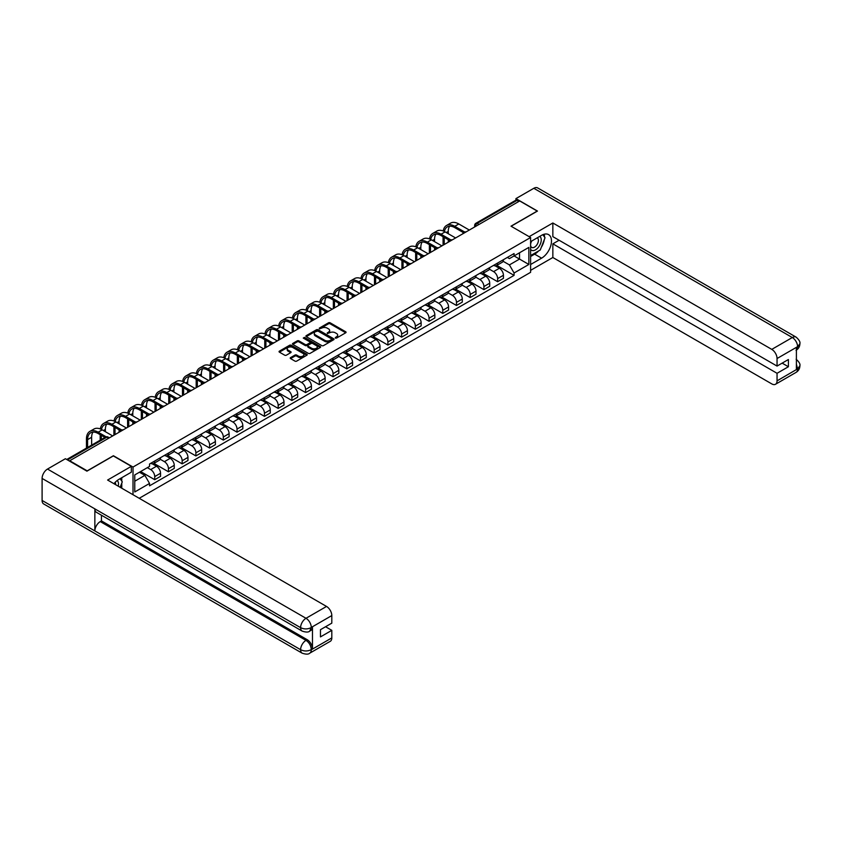 <?xml version="1.0" encoding="UTF-8"?>
<svg xmlns="http://www.w3.org/2000/svg" width="842" height="842" viewBox="0 0 842 842"><rect width="100%" height="100%" fill="white"/><g stroke="black" fill="none" stroke-linecap="round" stroke-linejoin="round"><path stroke-width="1.26" d="M335.348 338.074L336.558 338.074L345.725 332.779A1.221 0.705 0 0 0 345.725 331.79L330.19 322.823A1.221 0.705 0 0 0 328.464 322.823L319.297 328.117L319.297 328.812L321.697 328.127A3.905 2.252 0 0 1 327.212 328.127L328.506 328.875A3.905 2.252 0 0 1 329.654 330.464A3.905 2.252 0 0 1 328.506 332.064L327.327 333.443L329.717 332.758A3.905 2.252 0 0 1 335.242 332.758L336.537 333.506A3.905 2.252 0 0 1 337.684 335.095A3.905 2.252 0 0 1 336.537 336.695L335.348 338.074L335.348 337.379M290.585 357.597A1.221 0.705 0 0 0 290.585 358.597L294.942 361.113A1.221 0.705 0 0 0 296.668 361.113L306.846 355.229A1.221 0.705 0 0 0 306.846 354.229L291.311 345.262A1.221 0.705 0 0 0 289.585 345.262L279.407 351.146A1.221 0.705 0 0 0 279.407 352.145L284.67 355.177A1.221 0.705 0 0 0 286.396 355.177L290.753 352.661A1.221 0.705 0 0 0 290.753 351.672L288.143 350.156A3.263 1.884 0 0 1 287.185 348.83A3.263 1.884 0 0 1 289.206 347.083A3.263 1.884 0 0 1 292.763 347.493L302.983 353.398A3.263 1.884 0 0 1 303.941 354.735A3.263 1.884 0 0 1 301.931 356.471A3.263 1.884 0 0 1 298.373 356.061L296.668 355.082A1.221 0.705 0 0 0 294.942 355.082L290.585 357.597L290.585 358.597L294.942 356.092L294.942 355.082M133.015 467.047L113.407 455.733L87.2 470.857L69.707 460.753L519.703 200.954L537.196 211.058L510.999 226.182L530.607 237.507L133.015 467.047L133.015 494.717M321.781 345.609A1.221 0.705 0 0 0 323.507 345.609L333.685 339.736A1.221 0.705 0 0 0 333.685 338.737L318.15 329.769A1.221 0.705 0 0 0 316.424 329.769L306.246 335.653A1.221 0.705 0 0 0 306.246 336.642L321.781 345.609M303.604 338.263L320.255 347.493L310.088 353.366A1.221 0.705 0 0 1 308.361 353.366L292.827 344.389L292.827 343.399A1.221 0.705 0 0 0 292.827 344.389M292.827 343.399L297.184 340.884A1.221 0.705 0 0 1 298.91 340.884L305.204 344.515A1.221 0.705 0 0 0 306.93 344.515L309.824 342.852A1.221 0.705 0 0 0 309.824 341.852L303.267 338.063L304.478 337.368L320.265 346.483A1.221 0.705 0 0 1 320.265 347.483L320.265 346.483M139.214 498.296L530.607 272.324L530.607 237.507M478.993 224.456L477.151 223.393A2.484 1.431 60 0 0 475.898 223.267L515.736 200.27A2.484 1.431 60 0 1 516.977 200.396L477.151 223.393A2.484 1.431 120 0 0 475.383 226.435L475.383 226.54M518.819 201.459L516.977 200.396M497.633 263.041A5.715 3.305 60 0 1 496.443 265.598L502.253 262.251A5.715 3.305 -120 0 0 503.432 259.683M489.391 269.198L493.591 271.619A5.715 3.305 60 0 1 497.633 278.618L503.432 275.271A5.715 3.305 -120 0 0 499.39 268.261L495.233 265.861M503.432 275.271L503.432 278.365L497.633 281.712L483.087 273.313M496.443 265.598A5.715 3.305 60 0 1 493.633 265.346M497.633 278.618L497.633 281.712M483.918 270.956A5.715 3.305 60 0 1 482.729 273.524L488.539 270.177A5.715 3.305 -120 0 0 489.718 267.609M469.373 281.239L483.918 289.637L489.718 286.28L489.718 283.186A5.715 3.305 -120 0 0 485.676 276.187L481.519 273.787M482.729 273.524A5.715 3.305 60 0 1 479.919 273.261M475.677 277.113L479.866 279.533A5.715 3.305 60 0 1 483.918 286.543L483.918 289.637M470.204 278.87A5.715 3.305 60 0 1 469.015 281.438L474.814 278.092A5.715 3.305 -120 0 0 476.004 275.523M455.648 289.153L470.204 297.552L476.004 294.205L476.004 291.111A5.715 3.305 -120 0 0 471.962 284.101L467.805 281.702M469.015 281.438A5.715 3.305 60 0 1 466.194 281.186M461.963 285.038L466.152 287.448A5.715 3.305 60 0 1 470.204 294.458L470.204 297.552M456.48 286.796A5.715 3.305 60 0 1 455.301 289.364L461.1 286.006A5.715 3.305 -120 0 0 462.29 283.438M441.934 297.079L456.48 305.478L462.29 302.12L462.29 299.026A5.715 3.305 -120 0 0 458.237 292.016L454.091 289.627M455.301 289.364A5.715 3.305 60 0 1 452.48 289.101M448.249 292.953L452.438 295.374A5.715 3.305 60 0 1 456.48 302.373L456.48 305.478M442.766 294.711A5.715 3.305 60 0 1 441.587 297.279L447.386 293.932A5.715 3.305 -120 0 0 448.575 291.364M428.22 304.993L442.766 313.392L448.575 310.045L448.575 306.941A5.715 3.305 -120 0 0 444.523 299.941L440.377 297.542M441.587 297.279A5.715 3.305 60 0 1 438.766 297.026M434.535 300.868L438.724 303.288A5.715 3.305 60 0 1 442.766 310.298L442.766 313.392M429.052 302.625A5.715 3.305 60 0 1 427.862 305.193L433.672 301.846A5.715 3.305 -120 0 0 434.851 299.278M414.506 312.908L429.052 321.307L434.851 317.96L434.851 314.866A5.715 3.305 -120 0 0 430.809 307.856L426.652 305.457M427.862 305.193A5.715 3.305 60 0 1 425.052 304.941M420.811 308.793L425.01 311.214A5.715 3.305 60 0 1 429.052 318.213L429.052 321.307M415.338 310.551A5.715 3.305 60 0 1 414.148 313.119L419.958 309.772A5.715 3.305 -120 0 0 421.137 307.204M400.792 320.834L415.338 329.233L421.137 325.875L421.137 322.781A5.715 3.305 -120 0 0 417.095 315.782L412.938 313.382M414.148 313.119A5.715 3.305 60 0 1 411.338 312.856M407.096 316.708L411.296 319.129A5.715 3.305 60 0 1 415.338 326.138L415.338 329.233M401.623 318.465A5.715 3.305 60 0 1 400.434 321.034L406.233 317.687A5.715 3.305 -120 0 0 407.423 315.118M387.067 328.748L401.623 337.147L407.423 333.8L407.423 330.706A5.715 3.305 -120 0 0 403.381 323.696L399.224 321.297M400.434 321.034A5.715 3.305 60 0 1 397.624 320.781M393.382 324.623L397.571 327.043A5.715 3.305 60 0 1 401.623 334.053L401.623 337.147M387.899 326.391A5.715 3.305 60 0 1 386.72 328.959L392.519 325.601A5.715 3.305 -120 0 0 393.709 323.033M373.353 336.674L387.899 345.073L393.709 341.715L393.709 338.621A5.715 3.305 -120 0 0 389.657 331.611L385.51 329.222M386.72 328.959A5.715 3.305 60 0 1 383.899 328.696M379.668 332.548L383.857 334.969A5.715 3.305 60 0 1 387.899 341.968L387.899 345.073M374.185 334.306A5.715 3.305 60 0 1 373.006 336.874L378.805 333.527A5.715 3.305 -120 0 0 379.995 330.959M359.639 344.588L374.185 352.987L379.995 349.64L379.995 346.536A5.715 3.305 -120 0 0 375.942 339.537L371.796 337.137M373.006 336.874A5.715 3.305 60 0 1 370.185 336.611M365.954 340.463L370.143 342.883A5.715 3.305 60 0 1 374.185 349.893L374.185 352.987M360.471 342.22A5.715 3.305 60 0 1 359.281 344.788L365.091 341.442A5.715 3.305 -120 0 0 366.27 338.873M345.925 352.503L360.471 360.902L366.27 357.555L366.27 354.461A5.715 3.305 -120 0 0 362.228 347.451L358.071 345.052M359.281 344.788A5.715 3.305 60 0 1 356.471 344.536M352.24 348.388L356.429 350.809A5.715 3.305 60 0 1 360.471 357.808L360.471 360.902M346.757 350.146A5.715 3.305 60 0 1 345.567 352.714L351.377 349.356A5.715 3.305 -120 0 0 352.556 346.799M332.211 360.429L346.757 368.828L352.556 365.47L352.556 362.376A5.715 3.305 -120 0 0 348.514 355.377L344.357 352.977M345.567 352.714A5.715 3.305 60 0 1 342.757 352.451M338.516 356.303L342.715 358.724A5.715 3.305 60 0 1 346.757 365.733L346.757 368.828M333.043 358.06A5.715 3.305 60 0 1 331.853 360.629L337.653 357.282A5.715 3.305 -120 0 0 338.842 354.714M318.497 368.343L333.043 376.742L338.842 373.395L338.842 370.301A5.715 3.305 -120 0 0 334.8 363.291L330.643 360.892M331.853 360.629A5.715 3.305 60 0 1 329.043 360.376M324.802 364.218L328.99 366.638A5.715 3.305 60 0 1 333.043 373.648L333.043 376.742M319.318 365.986A5.715 3.305 60 0 1 318.139 368.554L323.938 365.196A5.715 3.305 -120 0 0 325.128 362.628M304.772 376.269L319.318 384.657L325.128 381.31L325.128 378.216A5.715 3.305 -120 0 0 321.086 371.206L316.929 368.817M318.139 368.554A5.715 3.305 60 0 1 315.318 368.291M311.087 372.143L315.276 374.564A5.715 3.305 60 0 1 319.318 381.563L319.318 384.657M305.604 373.901A5.715 3.305 60 0 1 304.425 376.469L310.224 373.122A5.715 3.305 -120 0 0 311.414 370.554M291.058 384.184L305.604 392.582L311.414 389.236L311.414 386.131A5.715 3.305 -120 0 0 307.362 379.132L303.215 376.732M304.425 376.469A5.715 3.305 60 0 1 301.604 376.206M297.373 380.058L301.562 382.478A5.715 3.305 60 0 1 305.604 389.488L305.604 392.582M291.89 381.815A5.715 3.305 60 0 1 290.711 384.384L296.51 381.037A5.715 3.305 -120 0 0 297.689 378.468M277.344 392.098L291.89 400.497L297.689 397.15L297.689 394.056A5.715 3.305 -120 0 0 293.647 387.046L289.501 384.647M290.711 384.384A5.715 3.305 60 0 1 287.89 384.131M283.659 387.983L287.848 390.393A5.715 3.305 60 0 1 291.89 397.403L291.89 400.497M278.176 389.741A5.715 3.305 60 0 1 276.986 392.309L282.796 388.951A5.715 3.305 -120 0 0 283.975 386.383M263.63 400.024L278.176 408.423L283.975 405.065L283.975 401.971A5.715 3.305 -120 0 0 279.933 394.972L275.776 392.572M276.986 392.309A5.715 3.305 60 0 1 274.176 392.046M269.935 395.898L274.134 398.319A5.715 3.305 60 0 1 278.176 405.318L278.176 408.423M264.462 397.656A5.715 3.305 60 0 1 263.272 400.224L269.082 396.877A5.715 3.305 -120 0 0 270.261 394.309M249.916 407.938L264.462 416.337L270.261 412.99L270.261 409.896A5.715 3.305 -120 0 0 266.219 402.886L262.062 400.487M263.272 400.224A5.715 3.305 60 0 1 260.462 399.971M256.221 403.813L260.41 406.233A5.715 3.305 60 0 1 264.462 413.243L264.462 416.337M250.737 405.581A5.715 3.305 60 0 1 249.558 408.149L255.358 404.792A5.715 3.305 -120 0 0 256.547 402.223M236.192 415.853L250.748 424.252L256.547 420.905L256.547 417.811A5.715 3.305 -120 0 0 252.505 410.801L248.348 408.402M249.558 408.149A5.715 3.305 60 0 1 246.738 407.886M242.507 411.738L246.695 414.159A5.715 3.305 60 0 1 250.748 421.158L250.748 424.252M237.023 413.496A5.715 3.305 60 0 1 235.844 416.064L241.643 412.717A5.715 3.305 -120 0 0 242.833 410.149M222.477 423.779L237.023 432.178L242.833 428.831L242.833 425.726A5.715 3.305 -120 0 0 238.781 418.727L234.634 416.327M235.844 416.064A5.715 3.305 60 0 1 233.024 415.801M228.792 419.653L232.981 422.074A5.715 3.305 60 0 1 237.023 429.083L237.023 432.178M223.309 421.41A5.715 3.305 60 0 1 222.13 423.979L227.929 420.632A5.715 3.305 -120 0 0 229.108 418.064M208.763 431.693L223.309 440.092L229.108 436.745L229.108 433.651A5.715 3.305 -120 0 0 225.067 426.641L220.92 424.242M222.13 423.979A5.715 3.305 60 0 1 219.309 423.726M215.078 427.578L219.267 429.988A5.715 3.305 60 0 1 223.309 436.998L223.309 440.092M209.595 429.336A5.715 3.305 60 0 1 208.406 431.904L214.215 428.546A5.715 3.305 -120 0 0 215.394 425.978M195.049 439.619L209.595 448.018L215.394 444.66L215.394 441.566A5.715 3.305 -120 0 0 211.353 434.567L207.195 432.167M208.406 431.904A5.715 3.305 60 0 1 205.595 431.641M201.354 435.493L205.553 437.914A5.715 3.305 60 0 1 209.595 444.913L209.595 448.018M195.881 437.251A5.715 3.305 60 0 1 194.691 439.819L200.501 436.472A5.715 3.305 -120 0 0 201.68 433.904M181.335 447.534L195.881 455.932L201.68 452.586L201.68 449.481A5.715 3.305 -120 0 0 197.638 442.482L193.481 440.082M194.691 439.819A5.715 3.305 60 0 1 191.881 439.566M187.64 443.408L191.829 445.828A5.715 3.305 60 0 1 195.881 452.838L195.881 455.932M182.167 445.176A5.715 3.305 60 0 1 180.977 447.733L186.777 444.387A5.715 3.305 -120 0 0 187.966 441.818M167.611 455.448L182.167 463.847L187.966 460.5L187.966 457.406A5.715 3.305 -120 0 0 183.924 450.396L179.767 447.997M180.977 447.733A5.715 3.305 60 0 1 178.157 447.481M173.926 451.333L178.115 453.754A5.715 3.305 60 0 1 182.167 460.753L182.167 463.847M168.442 453.091A5.715 3.305 60 0 1 167.263 455.659L173.063 452.312A5.715 3.305 -120 0 0 174.252 449.744M153.897 463.374L168.442 471.773L174.252 468.415L174.252 465.321A5.715 3.305 -120 0 0 170.2 458.322L166.053 455.922M167.263 455.659A5.715 3.305 60 0 1 164.443 455.396M160.212 459.248L164.4 461.669A5.715 3.305 60 0 1 168.442 468.678L168.442 471.773M154.728 461.006A5.715 3.305 60 0 1 153.549 463.574L159.349 460.227A5.715 3.305 -120 0 0 160.538 457.659M140.614 471.541L154.728 479.687L160.538 476.34L160.538 473.246A5.715 3.305 -120 0 0 156.486 466.236L152.339 463.837M153.549 463.574A5.715 3.305 60 0 1 150.729 463.321M147.339 467.657L150.686 469.583A5.715 3.305 60 0 1 154.728 476.593L154.728 479.687M507.347 257.431L509.41 258.62L528.85 247.401L519.525 252.779L519.525 259.073L509.41 264.914L503.116 261.273M134.773 481.214L144.887 475.372L149.539 483.445L134.773 491.97L134.773 474.92L149.539 466.394L149.539 464.005L514.073 253.547L514.073 255.926L528.85 264.462L514.073 272.987L509.41 264.914M528.85 247.401L528.85 264.462M149.539 483.445L149.539 485.834L514.073 275.376L514.073 272.987M144.887 475.372L139.435 472.225M496.801 265.398L514.073 275.376M335.695 338.2L336.537 337.705A3.905 2.252 0 0 0 337.684 336.116L337.684 335.095M329.654 330.464L329.654 331.485A3.905 2.252 0 0 1 328.506 333.074L327.664 333.569M345.715 332.79L330.19 323.833A1.221 0.705 0 0 0 328.464 323.833L319.634 328.927M333.685 338.737L333.685 339.736L318.15 330.78A1.221 0.705 0 0 0 316.424 330.78L306.256 336.653M331.527 339.589L331.527 338.884L317.897 331.011L315.434 331.737A3.905 2.252 0 0 0 314.287 333.327A3.905 2.252 0 0 0 315.434 334.927L324.759 340.305A3.905 2.252 0 0 0 330.274 340.305L331.527 339.589L331.527 340.6L331.78 339.231M314.287 333.327L314.287 334.348A3.905 2.252 0 0 0 315.434 335.937L315.434 334.927M331.527 340.6L330.274 341.326A3.905 2.252 0 0 1 324.759 341.326L315.434 335.937M292.837 344.399L297.184 341.894L297.184 340.884M310.182 342.347L310.182 343.368A1.221 0.705 0 0 1 309.824 343.862L306.93 345.536A1.221 0.705 0 0 1 305.204 345.536L298.91 341.894A1.221 0.705 0 0 0 297.184 341.894M311.75 348.293A3.263 1.884 0 0 0 315.308 348.704A3.263 1.884 0 0 0 317.318 346.957A3.263 1.884 0 0 0 316.36 345.63L312.761 343.547A1.221 0.705 0 0 0 311.035 343.547L308.14 345.209A1.221 0.705 0 0 0 308.14 346.209L311.75 348.293L311.75 349.304A3.263 1.884 0 0 0 315.308 349.714A3.263 1.884 0 0 0 317.318 347.978L317.318 346.957M307.783 345.715L307.783 346.725A1.221 0.705 0 0 0 308.14 347.23L308.14 346.209M311.75 349.304L308.14 347.23M303.941 354.735L303.941 355.745A3.263 1.884 0 0 1 301.931 357.492A3.263 1.884 0 0 1 298.373 357.082L296.668 356.092A1.221 0.705 0 0 0 294.942 356.092M287.185 348.83L287.185 349.84A3.263 1.884 0 0 0 288.143 351.177L288.143 350.156M290.732 352.672L288.143 351.177M306.846 354.229L306.846 355.229L291.311 346.283A1.221 0.705 0 0 0 289.585 346.283L279.418 352.145M444.408 231.518A14.924 8.62 60 0 1 447.312 226.887A14.924 8.62 60 0 1 454.764 227.624L463.405 232.613M469.32 230.045L458.816 223.972A16.535 9.546 -120 0 0 450.544 223.151L446.502 225.488A16.535 9.546 -120 0 0 443.229 230.982M464.542 231.95L454.764 226.309A16.535 9.546 -120 0 0 446.502 225.488M443.071 236.718L443.071 245.19M444.218 244.538L444.218 237.37M448.26 242.201L448.26 239.707M448.26 233.718L448.26 231.382A14.924 8.62 60 0 1 449.607 226.203M538.522 251A13.988 8.073 120 0 1 534.649 254.158L541.595 258.168A13.988 8.073 120 0 0 550.731 245.832A13.988 8.073 120 0 0 548.584 234.623A13.988 8.073 120 0 0 541.595 235.318L530.607 241.665M541.595 258.168L530.607 264.504M530.607 270.345L552.847 257.505L552.847 243.843L777.05 373.29L777.05 380.858L797.711 368.817L796.395 369.438L796.395 347.609L797.584 346.662L777.05 358.524A7.462 4.305 -120 0 0 771.777 349.377L792.311 337.526L533.817 188.292L515.925 198.617L537.459 211.058L511.126 226.256M559.088 240.244L552.847 243.843M782.155 363.144L788.396 366.744L788.396 359.534L777.05 366.081L552.847 236.644L552.847 222.983L771.777 349.377M529.155 236.665L552.847 222.983M552.847 257.505L771.777 383.899A7.462 4.305 -120 0 0 775.503 384.268A7.462 4.305 -120 0 0 777.05 380.858M533.817 188.292A7.652 4.41 -60 0 1 537.638 187.913L796.132 337.147A7.652 4.41 -60 0 0 792.311 337.526A7.462 4.305 60 0 1 797.584 346.662M515.925 200.196L515.925 198.617M777.05 366.081L777.05 358.524M788.396 366.744L777.05 373.29M541.301 247.338A13.988 8.073 120 0 0 544.311 239.581M544.542 237.076A13.988 8.073 120 0 0 544.195 234.223M534.649 254.158L530.607 256.484M796.395 364.218L797.584 368.743M796.132 359.229C799.132 361.934 800.384 364.091 799.9 365.702L797.721 368.817M796.132 337.147C799.132 339.821 800.384 341.999 799.9 343.673L797.711 346.746M131.341 466.342L107.608 480.045L326.528 606.44A7.462 4.305 60 0 1 331.811 615.576L311.277 627.437L309.73 631.1C308.477 632.374 305.962 632.374 302.183 631.111L96.441 512.325A7.652 4.41 -60 0 1 94.851 508.873L42.1 478.424A7.652 4.41 -60 0 1 47.51 469.057L65.402 458.722L86.936 471.162L113.323 455.932L131.341 466.342L131.341 472.173L118.859 479.382A13.988 8.073 120 0 0 113.954 483.708M121.448 488.044L124.395 489.739M121.764 487.865L121.764 483.171M121.764 481.077L121.764 477.709M331.811 615.576L331.811 623.143L320.465 629.69L320.465 636.899L331.811 630.353L331.811 637.91A7.462 4.305 60 0 1 330.264 641.33L309.73 653.182A7.462 4.305 -120 0 0 311.277 649.771L331.811 637.91M309.73 653.182C308.54 654.444 306.025 654.455 302.183 653.192L43.679 503.948A7.652 4.41 -60 0 1 42.1 500.453L94.851 530.913A7.652 4.41 -60 0 1 100.261 521.598L306.004 640.373L307.193 639.688A7.462 4.305 60 0 1 312.466 648.824L312.466 627.006A7.462 4.305 60 0 1 310.919 630.416L309.73 631.1M42.1 478.424L42.1 500.453M302.183 631.111A7.652 4.41 -60 0 1 300.594 627.658L94.851 508.873L94.851 530.913L300.594 649.687C304.109 651.392 307.625 651.392 311.151 649.687L311.277 649.771M331.811 630.353L325.57 626.743M101.45 515.22L101.45 520.903L307.193 639.688M101.45 520.903L100.261 521.598M47.51 469.057L306.004 618.291A7.652 4.41 -60 0 0 300.594 627.658C304.12 629.353 307.635 629.332 311.14 627.616M530.607 249.432A8.083 4.663 120 0 0 537.028 248.737A8.083 4.663 120 0 0 541.238 239.938A8.083 4.663 120 0 0 539.775 236.37M531.281 241.275A8.083 4.663 120 0 0 530.607 242.728M530.607 245.432A5.536 3.2 120 0 0 531.723 247.432A5.536 3.2 120 0 0 535.986 245.948A5.536 3.2 120 0 0 538.396 240.38A5.536 3.2 120 0 0 537.249 237.844A5.536 3.2 120 0 0 537.238 237.833M531.734 241.012A5.536 3.2 120 0 0 530.607 244.327M542.858 234.686L545.016 237.76L540.269 249.99L530.776 255.473M118.227 486.181A8.083 4.663 120 0 0 118.501 484.003A8.083 4.663 120 0 0 117.164 480.529M115.659 484.697A5.536 3.2 120 0 0 115.659 484.445A5.536 3.2 120 0 0 115.091 482.424M120.08 478.677L122.279 481.824L120.164 487.297M430.694 239.444A14.924 8.62 60 0 1 433.588 234.813A14.924 8.62 60 0 1 441.05 235.55L449.691 240.538M455.606 237.96L445.102 231.897A16.535 9.546 -120 0 0 436.83 231.076L432.788 233.413A16.535 9.546 -120 0 0 429.515 238.907M450.828 239.875L441.05 234.223A16.535 9.546 -120 0 0 432.788 233.413M429.357 244.633L429.357 253.116M430.504 252.453L430.504 245.296M434.546 250.116L434.546 247.632M434.546 241.643L434.546 239.307A14.924 8.62 60 0 1 435.893 234.129M416.979 247.359A14.924 8.62 60 0 1 419.874 242.728A14.924 8.62 60 0 1 427.336 243.464L435.977 248.453M441.892 245.875L431.378 239.812A16.535 9.546 -120 0 0 423.116 238.991L419.063 241.328A16.535 9.546 -120 0 0 415.79 246.822M437.114 247.79L427.336 242.149A16.535 9.546 -120 0 0 419.063 241.328M415.643 252.558L415.643 261.031M416.79 260.367L416.79 253.21M420.832 258.031L420.832 255.547M420.832 249.558L420.832 247.222A14.924 8.62 60 0 1 422.179 242.043M403.265 255.273A14.924 8.62 60 0 1 406.16 250.642A14.924 8.62 60 0 1 413.622 251.39L422.263 256.378M428.168 253.8L417.664 247.727A16.535 9.546 -120 0 0 409.401 246.916L405.349 249.243A16.535 9.546 -120 0 0 402.076 254.747M423.4 255.705L413.622 250.063A16.535 9.546 -120 0 0 405.349 249.243M401.929 260.473L401.929 268.945M403.065 268.293L403.065 261.136M407.118 265.956L407.118 263.472M407.118 257.473L407.118 255.147A14.924 8.62 60 0 1 408.465 249.958M389.541 263.199A14.924 8.62 60 0 1 392.446 258.568A14.924 8.62 60 0 1 399.908 259.304L408.549 264.293M414.453 261.715L403.95 255.652A16.535 9.546 -120 0 0 395.677 254.831L391.635 257.168A16.535 9.546 -120 0 0 388.362 262.662M409.675 263.63L399.908 257.989A16.535 9.546 -120 0 0 391.635 257.168M388.215 268.387L388.215 276.871M389.351 276.208L389.351 269.051M393.403 273.871L393.403 271.387M393.403 265.398L393.403 263.062A14.924 8.62 60 0 1 394.751 257.884M375.827 271.113A14.924 8.62 60 0 1 378.732 266.482A14.924 8.62 60 0 1 386.194 267.219L394.824 272.208M400.739 269.64L390.235 263.567A16.535 9.546 -120 0 0 381.963 262.746L377.921 265.083A16.535 9.546 -120 0 0 374.648 270.577M395.961 271.545L386.194 265.904A16.535 9.546 -120 0 0 377.921 265.083M374.49 276.313L374.49 284.785M375.637 284.122L375.637 276.965M379.679 281.796L379.679 279.302M379.679 273.313L379.679 270.977A14.924 8.62 60 0 1 381.026 265.798M362.113 279.028A14.924 8.62 60 0 1 365.007 274.408A14.924 8.62 60 0 1 372.469 275.145L381.11 280.133M387.025 277.555L376.521 271.492A16.535 9.546 -120 0 0 368.249 270.671L364.207 273.008A16.535 9.546 -120 0 0 360.934 278.502M382.247 279.47L372.469 273.818A16.535 9.546 -120 0 0 364.207 273.008M360.776 284.228L360.776 292.711M361.923 292.048L361.923 284.891M365.965 289.711L365.965 287.227M365.965 281.239L365.965 278.902A14.924 8.62 60 0 1 367.312 273.724M348.399 286.954A14.924 8.62 60 0 1 351.293 282.323A14.924 8.62 60 0 1 358.755 283.059L367.396 288.048M373.311 285.47L362.797 279.407A16.535 9.546 -120 0 0 354.535 278.586L350.493 280.923A16.535 9.546 -120 0 0 347.209 286.417M368.533 287.385L358.755 281.744A16.535 9.546 -120 0 0 350.493 280.923M347.062 292.153L347.062 300.626M348.209 299.962L348.209 292.805M352.251 297.626L352.251 295.142M352.251 289.153L352.251 286.817A14.924 8.62 60 0 1 353.598 281.638M334.684 294.868A14.924 8.62 60 0 1 337.579 290.237A14.924 8.62 60 0 1 345.041 290.985L353.682 295.974M359.587 293.395L349.083 287.322A16.535 9.546 -120 0 0 340.821 286.512L336.768 288.838A16.535 9.546 -120 0 0 333.495 294.342M354.819 295.3L345.041 289.659A16.535 9.546 -120 0 0 336.768 288.838M333.348 300.068L333.348 308.54M334.485 307.888L334.485 300.731M338.537 305.551L338.537 303.057M338.537 297.068L338.537 294.742A14.924 8.62 60 0 1 339.884 289.553M320.97 302.794A14.924 8.62 60 0 1 323.865 298.163A14.924 8.62 60 0 1 331.327 298.899L339.968 303.888M345.873 301.31L335.369 295.247A16.535 9.546 -120 0 0 327.096 294.426L323.054 296.763A16.535 9.546 -120 0 0 319.781 302.257M341.105 303.225L331.327 297.584A16.535 9.546 -120 0 0 323.054 296.763M319.634 307.983L319.634 316.466M320.77 315.803L320.77 308.646M324.823 313.466L324.823 310.982M324.823 304.993L324.823 302.657A14.924 8.62 60 0 1 326.17 297.479M307.246 310.709A14.924 8.62 60 0 1 310.151 306.078A14.924 8.62 60 0 1 317.613 306.814L326.243 311.803M332.158 309.225L321.655 303.162A16.535 9.546 -120 0 0 313.382 302.341L309.34 304.678A16.535 9.546 -120 0 0 306.067 310.172M327.38 311.14L317.613 305.499A16.535 9.546 -120 0 0 309.34 304.678M305.92 315.908L305.92 324.38M307.056 323.717L307.056 316.56M311.098 321.391L311.098 318.897M311.098 312.908L311.098 310.572A14.924 8.62 60 0 1 312.445 305.393M293.532 318.623A14.924 8.62 60 0 1 296.437 314.003A14.924 8.62 60 0 1 303.888 314.74L312.529 319.728M318.444 317.15L307.94 311.087A16.535 9.546 -120 0 0 299.668 310.266L295.626 312.603A16.535 9.546 -120 0 0 292.353 318.097M313.666 319.065L303.888 313.413A16.535 9.546 -120 0 0 295.626 312.603M292.195 323.823L292.195 332.306M293.342 331.643L293.342 324.486M297.384 329.306L297.384 326.822M297.384 320.834L297.384 318.497A14.924 8.62 60 0 1 298.731 313.319M279.818 326.549A14.924 8.62 60 0 1 282.712 321.918A14.924 8.62 60 0 1 290.174 322.654L298.815 327.643M304.73 325.065L294.216 319.002A16.535 9.546 -120 0 0 285.954 318.181L281.912 320.518A16.535 9.546 -120 0 0 278.628 326.012M299.952 326.98L290.174 321.339A16.535 9.546 -120 0 0 281.912 320.518M278.481 331.737L278.481 340.221M279.628 339.558L279.628 332.401M283.67 337.221L283.67 334.737M283.67 328.748L283.67 326.412A14.924 8.62 60 0 1 285.017 321.234M266.104 334.463A14.924 8.62 60 0 1 268.998 329.832A14.924 8.62 60 0 1 276.46 330.58L285.101 335.558M291.016 332.99L280.502 326.917A16.535 9.546 -120 0 0 272.24 326.096L268.188 328.433A16.535 9.546 -120 0 0 264.914 333.937M286.238 334.895L276.46 329.254A16.535 9.546 -120 0 0 268.188 328.433M264.767 339.663L264.767 348.135M265.914 347.483L265.914 340.326M269.956 345.146L269.956 342.652M269.956 336.663L269.956 334.327A14.924 8.62 60 0 1 271.303 329.148M252.389 342.389A14.924 8.62 60 0 1 255.284 337.758A14.924 8.62 60 0 1 262.746 338.495L271.387 343.483M277.292 340.905L266.788 334.842A16.535 9.546 -120 0 0 258.515 334.021L254.473 336.358A16.535 9.546 -120 0 0 251.2 341.852M272.524 342.82L262.746 337.179A16.535 9.546 -120 0 0 254.473 336.358M251.053 347.578L251.053 356.061M252.19 355.398L252.19 348.241M256.242 353.061L256.242 350.577M256.242 344.588L256.242 342.252A14.924 8.62 60 0 1 257.589 337.074M238.665 350.304A14.924 8.62 60 0 1 241.57 345.673A14.924 8.62 60 0 1 249.032 346.409L257.673 351.398M263.578 348.82L253.074 342.757A16.535 9.546 -120 0 0 244.801 341.936L240.759 344.273A16.535 9.546 -120 0 0 237.486 349.767M258.799 350.735L249.032 345.094A16.535 9.546 -120 0 0 240.759 344.273M237.339 355.503L237.339 363.976M238.475 363.312L238.475 356.155M242.517 360.986L242.517 358.492M242.517 352.503L242.517 350.167A14.924 8.62 60 0 1 243.864 344.988M224.951 358.218A14.924 8.62 60 0 1 227.856 353.598A14.924 8.62 60 0 1 235.307 354.335L243.948 359.323M249.864 356.745L239.36 350.672A16.535 9.546 -120 0 0 231.087 349.862L227.045 352.188A16.535 9.546 -120 0 0 223.772 357.692M245.085 358.66L235.307 353.008A16.535 9.546 -120 0 0 227.045 352.188M223.614 363.418L223.614 371.89M224.761 371.238L224.761 364.081M228.803 368.901L228.803 366.417M228.803 360.418L228.803 358.092A14.924 8.62 60 0 1 230.15 352.914M211.237 366.144A14.924 8.62 60 0 1 214.131 361.513A14.924 8.62 60 0 1 221.593 362.249L230.234 367.238M236.149 364.66L225.645 358.597A16.535 9.546 -120 0 0 217.373 357.776L213.331 360.113A16.535 9.546 -120 0 0 210.058 365.607M231.371 366.575L221.593 360.934A16.535 9.546 -120 0 0 213.331 360.113M209.9 371.333L209.9 379.816M211.047 379.153L211.047 371.996M215.089 376.816L215.089 374.332M215.089 368.343L215.089 366.007A14.924 8.62 60 0 1 216.436 360.829M197.523 374.058A14.924 8.62 60 0 1 200.417 369.428A14.924 8.62 60 0 1 207.879 370.164L216.52 375.153M222.435 372.585L211.921 366.512A16.535 9.546 -120 0 0 203.659 365.691L199.607 368.028A16.535 9.546 -120 0 0 196.333 373.532M217.657 374.49L207.879 368.849A16.535 9.546 -120 0 0 199.607 368.028M196.186 379.258L196.186 387.73M197.333 387.078L197.333 379.921M201.375 384.741L201.375 382.247M201.375 376.258L201.375 373.922A14.924 8.62 60 0 1 202.722 368.743M183.809 381.984A14.924 8.62 60 0 1 186.703 377.353A14.924 8.62 60 0 1 194.165 378.09L202.806 383.078M208.711 380.5L198.207 374.437A16.535 9.546 -120 0 0 189.945 373.616L185.893 375.953A16.535 9.546 -120 0 0 182.619 381.447M203.943 382.415L194.165 376.763A16.535 9.546 -120 0 0 185.893 375.953M182.472 387.173L182.472 395.656M183.609 394.993L183.609 387.836M187.661 392.656L187.661 390.172M187.661 384.184L187.661 381.847A14.924 8.62 60 0 1 189.008 376.669M170.084 389.899A14.924 8.62 60 0 1 172.989 385.268A14.924 8.62 60 0 1 180.451 386.004L189.092 390.993M194.997 388.415L184.493 382.352A16.535 9.546 -120 0 0 176.22 381.531L172.178 383.868A16.535 9.546 -120 0 0 168.905 389.362M190.218 390.33L180.451 384.689A16.535 9.546 -120 0 0 172.178 383.868M168.758 395.098L168.758 403.571M169.895 402.908L169.895 395.751M173.936 400.571L173.936 398.087M173.936 392.098L173.936 389.762A14.924 8.62 60 0 1 175.294 384.583M156.37 397.813A14.924 8.62 60 0 1 159.275 393.182A14.924 8.62 60 0 1 166.727 393.93L175.368 398.919M181.283 396.34L170.779 390.267A16.535 9.546 -120 0 0 162.506 389.457L158.464 391.783A16.535 9.546 -120 0 0 155.191 397.287M176.504 398.245L166.727 392.604A16.535 9.546 -120 0 0 158.464 391.783M155.033 403.013L155.033 411.485M156.18 410.833L156.18 403.676M160.222 408.496L160.222 406.012M160.222 400.013L160.222 397.687A14.924 8.62 60 0 1 161.569 392.498M142.656 405.739A14.924 8.62 60 0 1 145.55 401.108A14.924 8.62 60 0 1 153.012 401.844L161.653 406.833M167.569 404.255L157.065 398.192A16.535 9.546 -120 0 0 148.792 397.371L144.75 399.708A16.535 9.546 -120 0 0 141.477 405.202M162.79 406.17L153.012 400.529A16.535 9.546 -120 0 0 144.75 399.708M141.319 410.928L141.319 419.411M142.466 418.748L142.466 411.591M146.508 416.411L146.508 413.927M146.508 407.938L146.508 405.602A14.924 8.62 60 0 1 147.855 400.424M128.942 413.654A14.924 8.62 60 0 1 131.836 409.023A14.924 8.62 60 0 1 139.298 409.759L147.939 414.748M153.854 412.18L143.34 406.107A16.535 9.546 -120 0 0 135.078 405.286L131.026 407.623A16.535 9.546 -120 0 0 127.752 413.117M149.076 414.085L139.298 408.444A16.535 9.546 -120 0 0 131.026 407.623M127.605 418.853L127.605 427.326M128.752 426.662L128.752 419.505M132.794 424.336L132.794 421.842M132.794 415.853L132.794 413.517A14.924 8.62 60 0 1 134.141 408.338M115.228 421.568A14.924 8.62 60 0 1 118.122 416.948A14.924 8.62 60 0 1 125.584 417.685L134.225 422.673M140.13 420.095L129.626 414.032A16.535 9.546 -120 0 0 121.364 413.212L117.312 415.548A16.535 9.546 -120 0 0 114.038 421.042M135.362 422.01L125.584 416.358A16.535 9.546 -120 0 0 117.312 415.548M113.891 426.768L113.891 435.251M115.028 434.588L115.028 427.431M119.08 432.251L119.08 429.767M119.08 423.779L119.08 421.442A14.924 8.62 60 0 1 120.427 416.264M101.503 429.494A14.924 8.62 60 0 1 104.408 424.863A14.924 8.62 60 0 1 111.87 425.599L120.511 430.588M126.416 428.01L115.912 421.947A16.535 9.546 -120 0 0 107.639 421.126L103.598 423.463A16.535 9.546 -120 0 0 100.324 428.957M121.637 429.925L111.87 424.284A16.535 9.546 -120 0 0 103.598 423.463M100.177 434.693L100.177 440.187M101.314 439.535L101.314 435.346M105.366 431.693L105.366 429.357A14.924 8.62 60 0 1 106.713 424.179M87.6 447.449L87.6 439.608A14.924 8.62 60 0 1 90.694 432.777A14.924 8.62 60 0 1 98.156 433.525L104.945 437.44M112.702 435.935L102.198 429.862A16.535 9.546 -120 0 0 93.925 429.052L89.884 431.378A16.535 9.546 -120 0 0 86.452 438.956L86.452 448.112M106.166 436.83L98.156 432.199A16.535 9.546 -120 0 0 89.884 431.378M91.641 445.113L91.641 437.282A14.924 8.62 60 0 1 92.988 432.093M475.477 226.487L475.383 226.435A2.484 1.431 -0 0 1 474.656 225.424L474.656 226.961M168.442 468.678L174.252 465.321M182.167 460.753L187.966 457.406M195.881 452.838L201.68 449.481M209.595 444.913L215.394 441.566M223.309 436.998L229.108 433.651M237.023 429.083L242.833 425.726M250.748 421.158L256.547 417.811M264.462 413.243L270.261 409.896M278.176 405.318L283.975 401.971M291.89 397.403L297.689 394.056M305.604 389.488L311.414 386.131M319.318 381.563L325.128 378.216M333.043 373.648L338.842 370.301M346.757 365.733L352.556 362.376M360.471 357.808L366.27 354.461M374.185 349.893L379.995 346.536M387.899 341.968L393.709 338.621M401.623 334.053L407.423 330.706M415.338 326.138L421.137 322.781M429.052 318.213L434.851 314.866M442.766 310.298L448.575 306.941M456.48 302.373L462.29 299.026M470.204 294.458L476.004 291.111M483.918 286.543L489.718 283.186M154.728 476.593L160.538 473.246M150.686 469.583L156.486 466.236M164.4 461.669L170.2 458.322M178.115 453.754L183.924 450.396M191.829 445.828L197.638 442.482M205.553 437.914L211.353 434.567M219.267 429.988L225.067 426.641M232.981 422.074L238.781 418.727M246.695 414.159L252.505 410.801M260.41 406.233L266.219 402.886M274.134 398.319L279.933 394.972M287.848 390.393L293.647 387.046M301.562 382.478L307.362 379.132M315.276 374.564L321.086 371.206M328.99 366.638L334.8 363.291M342.715 358.724L348.514 355.377M356.429 350.809L362.228 347.451M370.143 342.883L375.942 339.537M383.857 334.969L389.657 331.611M397.571 327.043L403.381 323.696M411.296 319.129L417.095 315.782M425.01 311.214L430.809 307.856M438.724 303.288L444.523 299.941M452.438 295.374L458.237 292.016M466.152 287.448L471.962 284.101M479.866 279.533L485.676 276.187M493.591 271.619L499.39 268.261M465.742 232.108A2.484 1.431 120 0 0 464.637 232.739M452.017 240.033A2.484 1.431 120 0 0 450.923 240.665M438.303 247.948A2.484 1.431 120 0 0 437.208 248.579M424.589 255.863A2.484 1.431 120 0 0 423.494 256.505M410.875 263.788A2.484 1.431 120 0 0 409.77 264.42M397.161 271.703A2.484 1.431 120 0 0 396.056 272.334M383.436 279.618A2.484 1.431 120 0 0 382.342 280.26M369.722 287.543A2.484 1.431 120 0 0 368.628 288.175M356.008 295.458A2.484 1.431 120 0 0 354.914 296.089M342.294 303.383A2.484 1.431 120 0 0 341.199 304.015M328.58 311.298A2.484 1.431 120 0 0 327.475 311.929M314.855 319.213A2.484 1.431 120 0 0 313.761 319.855M301.141 327.138A2.484 1.431 120 0 0 300.047 327.77M287.427 335.053A2.484 1.431 120 0 0 286.333 335.684M273.713 342.978A2.484 1.431 120 0 0 272.619 343.61M259.999 350.893A2.484 1.431 120 0 0 258.894 351.524M246.285 358.808A2.484 1.431 120 0 0 245.18 359.45M232.56 366.733A2.484 1.431 120 0 0 231.466 367.365M218.846 374.648A2.484 1.431 120 0 0 217.752 375.279M205.132 382.573A2.484 1.431 120 0 0 204.038 383.205M191.418 390.488A2.484 1.431 120 0 0 190.313 391.12M177.704 398.403A2.484 1.431 120 0 0 176.599 399.045M163.98 406.328A2.484 1.431 120 0 0 162.885 406.96M150.265 414.243A2.484 1.431 120 0 0 149.171 414.874M136.551 422.158A2.484 1.431 120 0 0 135.457 422.8M122.837 430.083A2.484 1.431 120 0 0 121.732 430.715M108.66 438.272L106.808 437.198L67.465 459.921M109.386 437.851L108.06 437.082A2.484 1.431 120 0 0 106.808 437.198A2.484 1.431 60 0 0 105.566 437.082L66.739 459.5M336.537 337.705L336.537 336.695M327.327 333.443L327.327 332.748M328.506 333.074L328.506 332.064M319.297 328.812L319.297 328.117M328.464 323.833L328.464 322.823M330.19 323.833L330.19 322.823M345.725 332.779L345.725 331.79M306.246 336.642L306.246 335.653M316.424 330.78L316.424 329.769M318.15 330.78L318.15 329.769M324.759 341.326L324.759 340.305M330.274 341.326L330.274 340.305M298.91 341.894L298.91 340.884M305.204 345.536L305.204 344.515M306.93 345.536L306.93 344.515M309.824 343.862L309.824 342.852M304.478 338.379L304.478 337.368M296.668 356.092L296.668 355.082M298.373 357.082L298.373 356.061M290.753 352.661L290.753 351.672M279.407 352.145L279.407 351.146M289.585 346.283L289.585 345.262M291.311 346.283L291.311 345.262M454.764 226.309L458.816 223.972M446.239 232.55L448.26 231.382M799.9 365.733C799.816 368.649 798.532 370.88 796.037 372.417A7.462 4.305 -120 0 0 797.584 369.007M796.395 350.083L797.584 346.925M312.466 648.824L311.151 649.687M311.277 627.69L312.466 627.006M311.277 627.437A7.462 4.305 60 0 0 306.004 618.291L326.528 606.44M302.183 653.192A7.652 4.41 -60 0 1 300.594 649.687A7.652 4.41 -60 0 1 306.004 640.373C309.182 642.509 310.94 645.551 311.277 649.519M441.05 234.223L445.102 231.897M432.525 240.475L434.546 239.307M427.336 242.149L431.378 239.812M418.811 248.39L420.832 247.222M413.622 250.063L417.664 247.727M405.097 256.305L407.118 255.147M399.908 257.989L403.95 255.652M391.372 264.23L393.403 263.062M386.194 265.904L390.235 263.567M377.658 272.145L379.679 270.977M372.469 273.818L376.521 271.492M363.944 280.07L365.965 278.902M358.755 281.744L362.797 279.407M350.23 287.985L352.251 286.817M345.041 289.659L349.083 287.322M336.516 295.9L338.537 294.742M331.327 297.584L335.369 295.247M322.791 303.825L324.823 302.657M317.613 305.499L321.655 303.162M309.077 311.74L311.098 310.572M303.888 313.413L307.94 311.087M295.363 319.665L297.384 318.497M290.174 321.339L294.216 319.002M281.649 327.58L283.67 326.412M276.46 329.254L280.502 326.917M267.935 335.495L269.956 334.327M262.746 337.179L266.788 334.842M254.221 343.42L256.242 342.252M249.032 345.094L253.074 342.757M240.496 351.335L242.517 350.167M235.307 353.008L239.36 350.672M226.782 359.26L228.803 358.092M221.593 360.934L225.645 358.597M213.068 367.175L215.089 366.007M207.879 368.849L211.921 366.512M199.354 375.09L201.375 373.922M194.165 376.763L198.207 374.437M185.64 383.015L187.661 381.847M180.451 384.689L184.493 382.352M171.915 390.93L173.936 389.762M166.727 392.604L170.779 390.267M158.201 398.855L160.222 397.687M153.012 400.529L157.065 398.192M144.487 406.77L146.508 405.602M139.298 408.444L143.34 406.107M130.773 414.685L132.794 413.517M125.584 416.358L129.626 414.032M117.059 422.61L119.08 421.442M111.87 424.284L115.912 421.947M103.334 430.525L105.366 429.357M98.156 432.199L102.198 429.862M87.6 439.608L91.641 437.282M465.952 231.992A2.484 2.484 0 0 0 462.753 233.834M452.228 239.907A2.484 2.484 0 0 0 449.039 241.749M438.514 247.822A2.484 2.484 0 0 0 435.325 249.664M424.8 255.747A2.484 2.484 0 0 0 421.61 257.589M411.085 263.662A2.484 2.484 0 0 0 407.896 265.504M397.371 271.577A2.484 2.484 0 0 0 394.172 273.429M383.647 279.502A2.484 2.484 0 0 0 380.458 281.344M369.933 287.417A2.484 2.484 0 0 0 366.744 289.259M356.219 295.342A2.484 2.484 0 0 0 353.03 297.184M342.505 303.257A2.484 2.484 0 0 0 339.315 305.099M328.79 311.172A2.484 2.484 0 0 0 325.601 313.013M315.076 319.097A2.484 2.484 0 0 0 311.877 320.939M301.352 327.012A2.484 2.484 0 0 0 298.163 328.854M287.638 334.937A2.484 2.484 0 0 0 284.449 336.779M273.924 342.852A2.484 2.484 0 0 0 270.735 344.694M260.21 350.767A2.484 2.484 0 0 0 257.02 352.609M246.495 358.692A2.484 2.484 0 0 0 243.296 360.534M232.771 366.607A2.484 2.484 0 0 0 229.582 368.449M219.057 374.532A2.484 2.484 0 0 0 215.868 376.374M205.343 382.447A2.484 2.484 0 0 0 202.154 384.289M191.629 390.362A2.484 2.484 0 0 0 188.44 392.204M177.915 398.287A2.484 2.484 0 0 0 174.715 400.129M164.19 406.202A2.484 2.484 0 0 0 161.001 408.044M150.476 414.127A2.484 2.484 0 0 0 147.287 415.969M136.762 422.042A2.484 2.484 0 0 0 133.573 423.884M123.048 429.957A2.484 2.484 0 0 0 119.859 431.799M108.06 437.082A2.484 2.484 0 0 0 105.566 437.082M475.898 223.267A2.484 2.484 0 0 0 474.656 225.424M775.503 384.268L796.037 372.417M799.9 343.704C799.795 346.599 798.511 348.809 796.037 350.335"/></g></svg>
